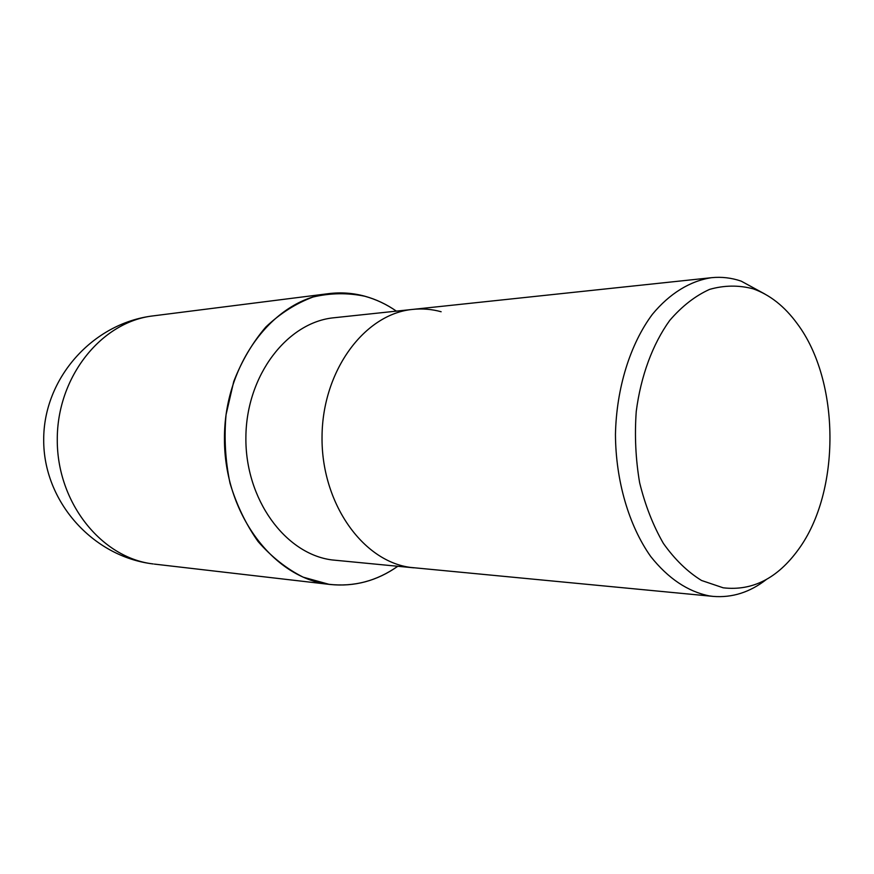 <?xml version="1.0" encoding="UTF-8"?>
<svg xmlns="http://www.w3.org/2000/svg" width="874" height="874" viewBox="0 0 874 874"><rect width="100%" height="100%" fill="white"/><g stroke="black" fill="none" stroke-linecap="round" stroke-linejoin="round"><path stroke-width="1.31" d="M397.79 566.286C377.098 580.86 354.56 586.924 330.164 584.488L328.941 584.335C353.752 587.099 376.683 581.09 397.736 566.276C376.683 581.09 353.752 587.099 328.952 584.302L303.202 577.179C286.574 568.821 271.53 556.924 258.059 541.509C245.911 524.313 236.548 504.855 229.993 483.136C225.317 460.62 224.006 437.798 226.06 414.658L233.729 381.556C241.825 360.787 252.52 342.608 265.816 327.018C280.27 313.34 296.024 303.344 313.078 297.007C330.459 292.932 347.71 292.67 364.829 296.253C375.995 299.323 386.516 304.283 396.392 311.133C386.559 304.272 376.017 299.301 364.829 296.21C375.995 299.323 386.516 304.294 396.392 311.133M413.883 567.827L331.989 559.928C285.219 553.996 245.048 499.218 245.889 437.208C246.26 375.197 287.426 322.014 334.185 317.732L412.517 309.418M766.334 579.517C749.903 592.299 732.183 597.925 713.195 596.396L709.448 595.926C687.762 591.6 668.173 578.457 650.704 556.487C628.876 525.613 615.755 480.94 615.449 434.498C616.421 388.1 630.165 344.127 652.375 314.334C669.702 293.38 690.231 280.893 711.512 277.692C721.585 276.665 731.472 277.812 741.174 281.133L764.837 294.014M713.195 596.396L410.562 567.423C362.623 561.316 321.184 502.932 322.036 436.65C322.408 370.368 364.84 313.722 412.768 309.396C422.382 308.402 431.832 309.188 441.141 311.745M753.104 288.813C769.896 294.757 784.59 306.359 797.197 323.631C840.373 381.009 840.952 491.723 798.388 549.549C777.423 578.413 752.361 591.163 723.213 587.809L701.516 580.467C687.488 571.804 674.783 559.458 663.399 543.431C653.118 525.569 645.198 505.336 639.637 482.732C635.649 459.309 634.524 435.558 636.239 411.49C640.839 375.951 652.649 344.116 669.724 320.43C681.906 306.261 695.18 295.915 709.546 289.403C724.185 285.23 738.705 285.033 753.104 288.813M410.562 567.423C362.623 561.316 321.184 502.932 322.036 436.65C322.408 370.368 364.84 313.722 412.768 309.396L711.512 277.692M328.941 584.335C273.201 578.009 224.236 513.355 224.454 438.803C224.115 364.25 272.939 299.815 328.635 293.642C340.904 292.135 352.976 292.987 364.829 296.21C347.71 292.67 330.459 292.932 313.078 297.007C296.024 303.344 280.27 313.34 265.816 327.018C252.52 342.608 241.825 360.787 233.729 381.556L226.06 414.658C224.006 437.798 225.317 460.62 229.993 483.136C236.548 504.855 245.911 524.313 258.07 541.509C271.53 556.924 286.574 568.821 303.202 577.179L328.952 584.302M153.19 563.949C101.613 558.005 57.039 502.878 57.269 439.808C56.985 376.738 101.471 321.741 153.016 315.896L153.016 315.896C92.884 323.085 43.449 378.224 43.7 439.83C43.372 501.447 92.753 556.651 152.884 563.905L153.19 563.949M330.164 584.488L154.327 564.091M328.635 293.642L153.016 315.896"/></g></svg>
